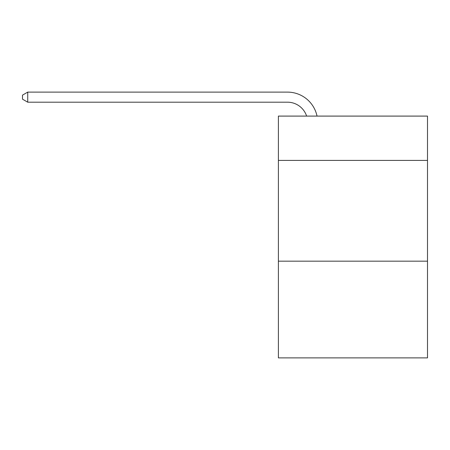 <?xml version="1.0" encoding="UTF-8"?>
<svg xmlns="http://www.w3.org/2000/svg" width="450" height="450" viewBox="0 0 450 450"><rect width="100%" height="100%" fill="white"/><g stroke="black" fill="none" stroke-linecap="round" stroke-linejoin="round"><path stroke-width="0.67" d="M427.5 160.419L427.5 116.094L278.398 116.094L278.398 160.419L427.5 160.419L427.5 357.885L278.398 357.885L278.398 160.419M427.5 261.169L278.398 261.169M287.46 102.189A20.149 20.149 -32.3 0 1 306.619 116.094A20.149 20.149 -37.6 0 0 287.46 102.189L27.737 102.189L22.5 99.169L22.5 95.136L27.737 92.115L287.46 92.115A30.223 30.223 147.7 0 1 317.036 116.094M27.737 92.115L287.46 92.115L27.737 92.115L287.46 92.115L27.737 92.115L287.46 92.115L27.737 92.115L287.46 92.115L27.737 92.115L287.46 92.115L27.737 92.115L287.46 92.115L27.737 92.115L287.46 92.115L27.737 92.115L287.46 92.115L27.737 92.115L287.46 92.115L27.737 92.115L287.46 92.115L27.737 92.115L287.46 92.115L27.737 92.115L287.46 92.115L27.737 92.115L287.46 92.115L27.737 92.115L287.46 92.115L27.737 92.115L287.46 92.115L27.737 92.115L287.46 92.115L27.737 92.115L287.46 92.115L27.737 92.115L287.46 92.115L27.737 92.115L287.46 92.115L27.737 92.115L287.46 92.115L27.737 92.115L287.46 92.115L27.737 92.115L287.46 92.115L27.737 92.115L27.737 102.189"/></g></svg>
